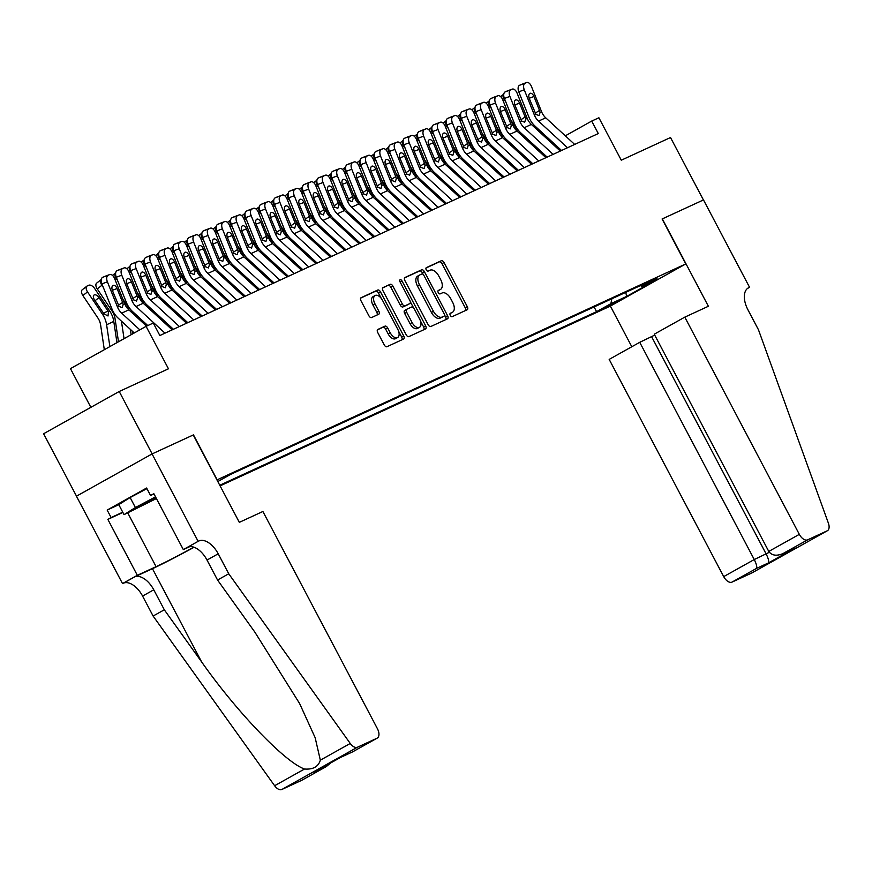 <?xml version="1.0" encoding="UTF-8"?>
<svg xmlns="http://www.w3.org/2000/svg" width="872" height="872" viewBox="0 0 872 872"><rect width="100%" height="100%" fill="white"/><g stroke="black" fill="none" stroke-linecap="round" stroke-linejoin="round"><path stroke-width="1.31" d="M450.29 315.402A1.94 1.09 60.8 0 0 452.187 316.667L467.174 309.756A2.769 1.548 60.8 0 0 467.228 309.724A2.769 1.548 60.8 0 0 467.294 306.65L444.033 262.537A2.769 1.548 60.8 0 0 441.33 260.739L426.343 267.65A1.94 1.09 60.8 0 0 426.299 267.671A1.94 1.09 60.8 0 0 426.255 269.819A1.94 1.09 60.8 0 0 428.152 271.083L430.092 270.189A8.873 4.96 60.8 0 1 438.736 275.944L440.676 279.618A8.873 4.96 60.8 0 1 440.491 289.45A8.873 4.96 60.8 0 1 440.295 289.548L438.354 290.441A1.94 1.09 60.8 0 0 438.311 290.463A1.94 1.09 60.8 0 0 438.267 292.611A1.94 1.09 60.8 0 0 440.164 293.875L442.104 292.981A8.873 4.96 60.8 0 1 450.759 298.736L452.688 302.41A8.873 4.96 60.8 0 1 452.503 312.241A8.873 4.96 60.8 0 1 452.317 312.34L450.377 313.233A1.94 1.09 60.8 0 0 450.334 313.255A1.94 1.09 60.8 0 0 450.29 315.402M377.849 329.431A2.769 1.548 60.8 0 0 377.783 329.463A2.769 1.548 60.8 0 0 377.729 332.526L384.258 344.909A2.769 1.548 60.8 0 0 386.961 346.707L403.605 339.034A2.769 1.548 60.8 0 0 403.671 339.012A2.769 1.548 60.8 0 0 403.725 335.938L380.465 291.826A2.769 1.548 60.8 0 0 377.761 290.027L361.117 297.69A2.769 1.548 60.8 0 0 361.052 297.723A2.769 1.548 60.8 0 0 360.997 300.796L368.878 315.74A2.769 1.548 60.8 0 0 371.581 317.55L378.71 314.258A2.769 1.548 60.8 0 0 378.764 314.236A2.769 1.548 60.8 0 0 378.83 311.162L374.916 303.75A7.412 4.142 60.8 0 1 375.069 295.532A7.412 4.142 60.8 0 1 382.47 300.273L397.774 329.311A7.412 4.142 60.8 0 1 397.621 337.529A7.412 4.142 60.8 0 1 390.231 332.788L387.68 327.948A2.769 1.548 60.8 0 0 384.977 326.15L377.729 329.496M122.887 512.453L107.845 519.374L111.115 517.554L107.169 510.066L146.616 488.015L150.562 495.503L153.832 493.672L183.327 549.6L198.14 541.327L152.066 453.93L193.464 434.866L217.161 479.807L685.784 263.922L662.088 218.981L703.421 199.95L670.514 137.525L621.278 160.208L598.89 117.764L591.707 121.066L598.29 133.558L159.849 335.535L153.276 323.043L146.082 326.357L70.458 368.627L90.862 407.333M193.464 434.866L152.142 453.898L119.224 391.484L168.46 368.802L146.082 326.357M428.141 324.689A2.769 1.548 60.8 0 0 430.844 326.499L447.489 318.825A2.769 1.548 60.8 0 0 447.554 318.792A2.769 1.548 60.8 0 0 447.608 315.719L424.348 271.606A2.769 1.548 60.8 0 0 421.645 269.808L405 277.481A2.769 1.548 60.8 0 0 404.935 277.514A2.769 1.548 60.8 0 0 404.881 280.577L428.141 324.689M425.547 328.929L408.903 336.603A2.769 1.548 60.8 0 1 406.199 334.804L382.939 290.681A2.769 1.548 60.8 0 1 382.993 287.618A2.769 1.548 60.8 0 1 383.059 287.586L390.176 284.305A2.769 1.548 60.8 0 1 392.88 286.103L402.319 303.99A2.769 1.548 60.8 0 0 405.022 305.8L409.742 303.62A2.769 1.548 60.8 0 0 409.807 303.587A2.769 1.548 60.8 0 0 409.862 300.513L400.041 281.896A1.94 1.09 60.8 0 1 400.085 279.738A1.94 1.09 60.8 0 1 402.025 280.98L425.667 325.834A2.769 1.548 60.8 0 1 425.612 328.897A2.769 1.548 60.8 0 1 425.547 328.929M76.507 496.157L43.6 433.744L119.224 391.484M618.226 300.709L600.982 309.789L618.226 300.709M220.093 485.878L610.16 306.192L685.784 263.922M219.766 485.246L596.568 311.664L610.88 303.674L611.861 298.769M217.815 481.562L230.753 474.324L656.256 278.31L641.945 286.31L657.761 279.029L626.685 296.393L610.88 303.674M552.488 142.147L551.246 142.725M538.111 148.774L536.869 149.341M523.734 155.39L522.492 155.968M509.357 162.018L508.125 162.584M494.98 168.645L493.748 169.212M480.614 175.261L479.371 175.828M466.237 181.888L464.994 182.455M451.86 188.505L450.617 189.071M437.482 195.132L436.251 195.699M423.105 201.748L421.874 202.326M408.739 208.375L407.497 208.942M394.362 214.992L393.119 215.569M379.985 221.619L378.742 222.186M365.608 228.235L364.376 228.813M351.231 234.862L349.999 235.429M336.865 241.479L335.622 242.056M322.487 248.106L321.245 248.673M308.11 254.722L306.868 255.3M293.733 261.349L292.502 261.916M279.356 267.966L278.124 268.543M264.99 274.593L263.747 275.16M250.613 281.22L249.37 281.787M236.236 287.836L234.993 288.403M221.859 294.464L220.627 295.03M207.482 301.08L206.25 301.647M193.115 307.707L191.873 308.274M178.738 314.323L177.496 314.901M164.361 320.951L163.119 321.517M591.707 121.066L565.318 135.825M594.083 306.955L596.568 311.664M640.321 285.656L641.945 286.31M625.725 292.371L626.685 296.393M450.039 313.582L450.268 313.484A8.873 4.96 60.8 0 0 450.464 313.386A8.873 4.96 60.8 0 0 450.65 313.266M438.627 290.474A8.873 4.96 60.8 0 1 438.442 290.594A8.873 4.96 60.8 0 1 438.256 290.692L438.017 290.79M465.55 310.508A2.769 1.548 60.8 0 0 465.245 307.794L441.984 263.682A2.769 1.548 60.8 0 0 439.281 261.883L426.005 267.998M423.16 274.364L422.31 272.751A2.769 1.548 60.8 0 0 419.606 270.952L404.575 277.874M445.865 319.577A2.769 1.548 60.8 0 0 445.559 316.863L444.546 314.923M444.131 316.111A1.94 1.09 60.8 0 0 444.175 316.089A1.94 1.09 60.8 0 0 444.208 313.942L423.792 275.214A1.94 1.09 60.8 0 0 421.906 273.95L419.857 274.898A8.873 4.96 60.8 0 0 419.661 274.996A8.873 4.96 60.8 0 0 419.476 284.817L433.428 311.282A8.873 4.96 60.8 0 0 442.082 317.048L444.131 316.111L442.082 317.245A1.94 1.09 60.8 0 0 442.126 317.223A1.94 1.09 60.8 0 0 442.169 317.201M419.476 275.105L417.819 276.043A8.873 4.96 60.8 0 0 417.623 276.141A8.873 4.96 60.8 0 0 417.437 285.962L419.476 284.817M444.175 316.089L440.033 318.193A8.873 4.96 60.8 0 1 431.389 312.427L417.437 285.962M382.634 287.978L390.176 284.305M407.824 304.699A2.769 1.548 60.8 0 1 407.758 304.731A2.769 1.548 60.8 0 1 407.704 304.764L402.973 306.933A2.769 1.548 60.8 0 1 400.27 305.135L390.841 287.248A2.769 1.548 60.8 0 0 388.138 285.449M410.298 301.701L413.524 307.805M420.478 321.005L423.629 326.967L425.667 325.834M412.107 322.564A7.412 4.142 60.8 0 0 419.497 327.294A7.412 4.142 60.8 0 0 419.65 319.087L414.255 308.852A2.769 1.548 60.8 0 0 411.551 307.053L406.832 309.222A2.769 1.548 60.8 0 0 406.766 309.255A2.769 1.548 60.8 0 0 406.712 312.329L412.107 322.564L410.058 323.697A7.412 4.142 60.8 0 0 417.448 328.439L419.497 327.294M406.712 309.288L404.782 310.367A2.769 1.548 60.8 0 0 404.728 310.399A2.769 1.548 60.8 0 0 404.663 313.473L406.712 312.329M410.058 323.697L404.663 313.473M423.923 329.681A2.769 1.548 60.8 0 0 423.629 326.967M397.621 337.529L395.572 338.663A7.412 4.142 60.8 0 1 388.182 333.932L385.631 329.093A2.769 1.548 60.8 0 0 382.928 327.294L377.434 329.823M375.069 295.532L373.031 296.676A7.412 4.142 60.8 0 0 372.878 304.895L374.916 303.75M377.086 315.01A2.769 1.548 60.8 0 0 376.78 312.307L372.878 304.895M381.337 298.486L378.426 292.97A2.769 1.548 60.8 0 0 375.723 291.161L360.692 298.082M401.981 339.786A2.769 1.548 60.8 0 0 401.687 337.083L398.602 331.229M533.13 145.907L532.836 143.924M524.225 137.721L523.93 135.738M505.836 102.024L504.398 99.877L503.155 100.836M517.14 131.203A14.126 11.696 -114.7 0 0 514.818 126.015L510.883 120.14M520.693 154.3L520.388 152.328M500.593 96.585L503.809 94.089A5.646 3.107 52.2 0 0 504.398 99.877M567.498 147.739L538.536 121.121A14.126 11.696 65.3 0 1 534.394 115.071L524.268 89.783L518.786 91.833A5.646 3.161 -110.5 0 1 519.559 85.271L525.042 83.222A5.646 3.161 69.5 0 0 524.268 89.783M561.546 150.485L535.125 126.189A21.179 17.549 65.3 0 1 528.912 117.121L518.786 91.833M574.681 144.436L545.719 117.807A14.126 11.696 65.3 0 1 541.588 111.769L531.451 86.47A5.646 3.161 69.5 0 0 526.601 82.502A5.646 3.161 69.5 0 0 526.481 82.557L525.042 83.222M526.481 82.557L519.559 85.271M535.201 113.164L539.506 110.417L540.041 112.477L539.07 115.627L535.942 114.363L529.337 98.623A4.524 2.529 -110.5 0 1 529.958 93.369A4.524 2.529 -110.5 0 1 530.056 93.326A4.524 2.529 -110.5 0 1 533.937 96.498L529.206 98.274M539.506 110.417L533.937 96.498M155.674 497.16A18.356 0.665 152.2 0 0 134.691 508.888A18.356 0.665 152.2 0 0 134.735 508.965A18.356 0.665 152.2 0 0 156.262 498.283M156.404 498.555L124.042 514.644L118.777 504.648L130.124 497.541L146.943 488.625M124.042 514.644L135.4 507.537L155.51 496.855M130.124 497.541L135.4 507.537M654.719 335.11L639.732 342.315L609.179 359.395L723.706 576.621L754.258 559.541L769.322 552.292M639.732 342.315L754.258 559.541C756.525 564.151 757.234 567.127 756.395 568.468L731.968 582.125L751.588 573.078L827.212 530.819A8.469 4.742 60.8 0 0 827.397 530.721A8.469 4.742 60.8 0 0 828.4 523.189L758.455 329.747L747.925 309.778A19.773 11.053 -119.2 0 1 748.34 287.88A19.773 11.053 -119.2 0 1 748.776 287.662L749.56 287.302L703.486 199.917L662.099 219.003M662.306 218.883L708.38 306.268L684.803 317.136L799.33 534.351A8.469 4.742 60.8 0 0 807.592 539.855L827.212 530.819M749.56 287.302L747.478 288.458M610.367 306.072L631.808 346.751M684.803 317.136L654.251 334.205L768.777 551.431L799.33 534.351M731.968 582.125A8.469 4.742 -119.2 0 1 723.706 576.621M651.667 336.821L766.194 554.047C768.461 558.658 769.169 561.633 768.319 562.974L756.395 568.468M807.592 539.855L782.489 553.84L793.716 548.641M794.414 548.346L783.165 553.502C776.614 556.292 771.818 555.606 768.777 551.431M193.246 434.965L239.32 522.35L262.897 511.493L377.423 728.709A8.469 4.742 60.8 0 1 377.249 738.094A8.469 4.742 60.8 0 1 377.064 738.192L357.444 747.228L281.82 789.498A8.469 4.742 -119.2 0 1 274.625 785.727L153.112 616.035L142.583 596.067A19.773 11.053 60.8 0 0 123.301 583.226L122.516 583.586L76.442 496.201L152.066 453.93M153.112 616.035L164.307 609.79L201.563 661.815C236.628 711.846 285.253 762.466 304.535 769.017C313.059 769.671 318.335 766.728 320.34 760.177L315.152 737.69L299.619 703.551L254.809 632.058L217.553 580.033L207.013 560.053A19.773 11.053 60.8 0 0 187.742 547.213L198.14 541.327M217.553 580.033L228.737 573.776L218.207 553.796A19.773 11.053 60.8 0 0 198.936 540.956M201.563 661.815L152.458 568.697L134.495 576.97A19.773 11.053 60.8 0 1 153.766 589.81L164.307 609.79M301.799 780.255A8.469 4.742 -119.2 0 1 301.625 780.364A8.469 4.742 -119.2 0 1 301.44 780.451L281.82 789.498M320.34 760.177L350.25 743.456L228.737 573.776M122.516 583.586L137.329 575.302L156.088 566.669A31.774 1.145 152.2 0 0 193.813 547.169M107.845 519.374L137.329 575.302M152.458 568.697A36.788 1.33 152.2 0 0 194.075 547.256M189.704 546.668L183.327 549.6M350.25 743.456A8.469 4.742 60.8 0 0 357.444 747.228M111.115 517.554L122.756 512.191M153.973 493.934L150.562 495.503M107.169 510.066L118.799 504.703M301.44 780.451L326.313 766.564L330.673 762.956M325.866 766.804L314.825 771.796M313.931 772.298L340.538 757.43M340.712 757.332L352.375 751.958M518.764 152.535L518.458 150.551M509.848 144.338L509.553 142.365M491.459 108.651L490.02 106.493L488.778 107.463M502.773 137.831A14.126 11.696 -114.7 0 0 500.441 132.642L496.506 126.767M506.316 160.928L506.022 158.944M486.216 103.201L489.432 100.716A5.646 3.107 52.2 0 0 490.02 106.493M504.387 159.151L504.092 157.167M495.481 150.965L495.176 148.981M477.093 115.268L475.643 113.12L474.401 114.09M488.396 144.447A14.126 11.696 -114.7 0 0 486.064 139.258L482.14 133.383M491.939 167.544L491.645 165.571M471.85 109.828L475.055 107.332A5.646 3.107 52.2 0 0 475.643 113.12M490.01 165.778L489.715 163.794M481.104 157.581L480.81 155.608M462.716 121.895L461.277 119.737L460.024 120.707M474.019 151.074A14.126 11.696 -114.7 0 0 471.698 145.886L467.763 140.011M477.562 174.171L477.267 172.187M457.473 116.445L460.678 113.96A5.646 3.107 52.2 0 0 461.277 119.737M475.632 172.394L475.338 170.411M466.727 164.209L466.433 162.225M448.339 128.522L446.9 126.364L445.657 127.334M459.642 157.701A14.126 11.696 -114.7 0 0 457.32 152.502L453.386 146.627M463.185 180.787L462.89 178.815M443.096 123.072L446.3 120.576A5.646 3.107 52.2 0 0 446.9 126.364M553.12 154.366L524.159 127.737A14.126 11.696 65.3 0 1 520.017 121.699L509.891 96.411L504.408 98.46A5.646 3.161 -110.5 0 1 505.182 91.887L510.665 89.838A5.646 3.161 69.5 0 0 509.891 96.411M547.169 157.102L520.748 132.816A21.179 17.549 65.3 0 1 514.545 123.748L504.408 98.46M560.304 151.052L531.353 124.434A14.126 11.696 65.3 0 1 527.211 118.385L517.074 93.097A5.646 3.161 69.5 0 0 512.224 89.129A5.646 3.161 69.5 0 0 512.104 89.184L510.665 89.838M512.104 89.184L505.182 91.887M520.824 119.791L525.14 117.033L525.663 119.104L524.693 122.254L521.576 120.979L514.96 105.24A4.524 2.529 -110.5 0 1 515.581 99.997A4.524 2.529 -110.5 0 1 515.679 99.953A4.524 2.529 -110.5 0 1 519.559 103.125L514.829 104.891M525.14 117.033L519.559 103.125M538.743 160.982L509.782 134.364A14.126 11.696 65.3 0 1 505.651 128.315L495.514 103.027L490.031 105.076A5.646 3.161 -110.5 0 1 490.805 98.514L496.288 96.465A5.646 3.161 69.5 0 0 495.514 103.027M532.792 163.729L506.37 139.433A21.179 17.549 65.3 0 1 500.168 130.375L490.031 105.076M545.937 157.679L516.976 131.051A14.126 11.696 65.3 0 1 512.834 125.012L502.697 99.713A5.646 3.161 69.5 0 0 497.847 95.757A5.646 3.161 69.5 0 0 497.727 95.8L496.288 96.465M497.727 95.8L490.805 98.514M506.447 126.407L510.763 123.661L511.286 125.721L510.316 128.882L507.199 127.606L500.583 111.867A4.524 2.529 -110.5 0 1 501.204 106.613A4.524 2.529 -110.5 0 1 501.302 106.569A4.524 2.529 -110.5 0 1 505.193 109.741L500.463 111.518M510.763 123.661L505.193 109.741M524.366 167.609L495.416 140.981A14.126 11.696 65.3 0 1 491.274 134.942L481.137 109.654L475.654 111.703A5.646 3.161 -110.5 0 1 476.428 105.141L481.911 103.081A5.646 3.161 69.5 0 0 481.137 109.654M518.426 170.345L492.004 146.06A21.179 17.549 65.3 0 1 485.791 136.991L475.654 111.703M531.56 164.296L502.599 137.678A14.126 11.696 65.3 0 1 498.457 131.628L488.331 106.34A5.646 3.161 69.5 0 0 483.47 102.373A5.646 3.161 69.5 0 0 483.35 102.427L481.911 103.081M483.35 102.427L476.428 105.141M492.07 133.035L496.386 130.277L496.909 132.348L495.939 135.498L492.822 134.223L486.216 118.483A4.524 2.529 -110.5 0 1 486.838 113.24A4.524 2.529 -110.5 0 1 486.925 113.197A4.524 2.529 -110.5 0 1 490.816 116.368L486.086 118.134M496.386 130.277L490.816 116.368M510 174.226L481.039 147.608A14.126 11.696 65.3 0 1 476.897 141.558L466.76 116.27L461.288 118.32A5.646 3.161 -110.5 0 1 462.062 111.758L467.545 109.709A5.646 3.161 69.5 0 0 466.76 116.27M504.049 176.972L477.627 152.676A21.179 17.549 65.3 0 1 471.414 143.618L461.288 118.32M517.183 170.923L488.222 144.294A14.126 11.696 65.3 0 1 484.08 138.256L473.954 112.957A5.646 3.161 69.5 0 0 469.103 109A5.646 3.161 69.5 0 0 468.973 109.044L467.545 109.709M468.973 109.044L462.062 111.758M477.693 139.651L482.009 136.904L482.532 138.964L481.573 142.125L478.445 140.85L471.839 125.11A4.524 2.529 -110.5 0 1 472.461 119.856A4.524 2.529 -110.5 0 1 472.559 119.813A4.524 2.529 -110.5 0 1 476.439 122.996L471.708 124.761M482.009 136.904L476.439 122.996M461.255 179.022L460.961 177.038M452.35 170.825L452.056 168.852M433.962 135.138L432.523 132.98L431.28 133.95M445.265 164.318A14.126 11.696 -114.7 0 0 442.943 159.129L439.008 153.254M448.818 187.415L448.513 185.431M428.719 129.688L431.934 127.203A5.646 3.107 52.2 0 0 432.523 132.98M495.623 180.853L466.662 154.224A14.126 11.696 65.3 0 1 462.52 148.185L452.394 122.898L446.911 124.947A5.646 3.161 -110.5 0 1 447.685 118.385L453.168 116.325A5.646 3.161 69.5 0 0 452.394 122.898M489.672 183.589L463.25 159.304A21.179 17.549 65.3 0 1 457.037 150.235L446.911 124.947M502.806 177.539L473.845 150.921A14.126 11.696 65.3 0 1 469.714 144.872L459.577 119.584A5.646 3.161 69.5 0 0 454.726 115.616A5.646 3.161 69.5 0 0 454.606 115.671L453.168 116.325M454.606 115.671L447.685 118.385M463.326 146.278L467.632 143.52L468.166 145.591L467.196 148.741L464.068 147.477L457.462 131.737A4.524 2.529 -110.5 0 1 458.083 126.484A4.524 2.529 -110.5 0 1 458.182 126.44A4.524 2.529 -110.5 0 1 462.062 129.612L457.331 131.378M467.632 143.52L462.062 129.612M446.889 185.638L446.584 183.654M437.973 177.452L437.679 175.468M419.585 141.765L418.146 139.607L416.903 140.577M430.899 170.945A14.126 11.696 -114.7 0 0 428.566 165.745L424.631 159.87M434.441 194.042L434.147 192.058M414.342 136.315L417.557 133.819A5.646 3.107 52.2 0 0 418.146 139.607M481.246 187.469L452.285 160.851A14.126 11.696 65.3 0 1 448.143 154.813L438.017 129.514L432.534 131.563A5.646 3.161 -110.5 0 1 433.308 125.001L438.79 122.952A5.646 3.161 69.5 0 0 438.017 129.514M475.295 190.216L448.873 165.92A21.179 17.549 65.3 0 1 442.66 156.862L432.534 131.563M488.429 184.166L459.479 157.538A14.126 11.696 65.3 0 1 455.337 151.499L445.2 126.211A5.646 3.161 69.5 0 0 440.349 122.244A5.646 3.161 69.5 0 0 440.229 122.287L438.79 122.952M440.229 122.287L433.308 125.001M448.949 152.905L453.266 150.148L453.789 152.208L452.819 155.369L449.701 154.093L443.085 138.354A4.524 2.529 -110.5 0 1 443.706 133.1A4.524 2.529 -110.5 0 1 443.804 133.067A4.524 2.529 -110.5 0 1 447.685 136.239L442.954 138.005M453.266 150.148L447.685 136.239M432.512 192.265L432.218 190.281M423.607 184.068L423.302 182.095M405.218 148.382L403.769 146.234L402.526 147.194M416.522 177.561A14.126 11.696 -114.7 0 0 414.189 172.373L410.265 166.498M420.064 200.658L419.77 198.674M399.976 142.943L403.18 140.447A5.646 3.107 52.2 0 0 403.769 146.234M466.869 194.096L437.908 167.479A14.126 11.696 65.3 0 1 433.776 161.429L423.639 136.141L418.157 138.19A5.646 3.161 -110.5 0 1 418.931 131.628L424.413 129.579A5.646 3.161 69.5 0 0 423.639 136.141M460.917 196.832L434.496 172.547A21.179 17.549 65.3 0 1 428.294 163.478L418.157 138.19M474.063 190.783L445.102 164.165A14.126 11.696 65.3 0 1 440.96 158.115L430.823 132.827A5.646 3.161 69.5 0 0 425.972 128.86A5.646 3.161 69.5 0 0 425.852 128.914L424.413 129.579M425.852 128.914L418.931 131.628M434.572 159.522L438.889 156.764L439.412 158.835L438.442 161.985L435.324 160.72L428.708 144.981A4.524 2.529 -110.5 0 1 429.329 139.727A4.524 2.529 -110.5 0 1 429.427 139.684A4.524 2.529 -110.5 0 1 433.308 142.855L428.577 144.632M438.889 156.764L433.308 142.855M418.135 198.881L417.841 196.909M409.23 190.696L408.935 188.712M390.841 155.009L389.392 152.851L388.149 153.821M402.145 184.188A14.126 11.696 -114.7 0 0 399.823 178.989L395.888 173.114M405.687 207.285L405.393 205.302M385.598 149.559L388.803 147.063A5.646 3.107 52.2 0 0 389.392 152.851M452.492 200.724L423.541 174.095A14.126 11.696 65.3 0 1 419.399 168.056L409.262 142.757L403.78 144.817A5.646 3.161 -110.5 0 1 404.553 138.245L410.036 136.196A5.646 3.161 69.5 0 0 409.262 142.757M446.551 203.459L420.13 179.163A21.179 17.549 65.3 0 1 413.917 170.105L403.78 144.817M459.686 197.41L430.724 170.781A14.126 11.696 65.3 0 1 426.582 164.743L416.456 139.455A5.646 3.161 69.5 0 0 411.595 135.487A5.646 3.161 69.5 0 0 411.475 135.531L410.036 136.196M411.475 135.531L404.553 138.245M420.195 166.149L424.511 163.391L425.035 165.451L424.065 168.612L420.947 167.337L414.342 151.597A4.524 2.529 -110.5 0 1 414.963 146.343A4.524 2.529 -110.5 0 1 415.05 146.311A4.524 2.529 -110.5 0 1 418.942 149.483L414.211 151.248M424.511 163.391L418.942 149.483M403.758 205.509L403.464 203.525M394.853 197.323L394.558 195.339M376.464 161.625L375.025 159.478L373.783 160.437M387.768 190.805A14.126 11.696 -114.7 0 0 385.446 185.616L381.511 179.741M391.31 213.902L391.016 211.918M371.221 156.186L374.426 153.69A5.646 3.107 52.2 0 0 375.025 159.478M438.126 207.34L409.164 180.722A14.126 11.696 65.3 0 1 405.022 174.673L394.885 149.385L389.403 151.434A5.646 3.161 -110.5 0 1 390.187 144.872L395.67 142.823A5.646 3.161 69.5 0 0 394.885 149.385M432.174 210.087L405.753 185.791A21.179 17.549 65.3 0 1 399.54 176.722L389.403 151.434M445.309 204.026L416.347 177.408A14.126 11.696 65.3 0 1 412.205 171.359L402.079 146.071A5.646 3.161 69.5 0 0 397.229 142.103A5.646 3.161 69.5 0 0 397.098 142.158L395.67 142.823M397.098 142.158L390.187 144.872M405.818 172.765L410.134 170.007L410.658 172.078L409.698 175.228L406.57 173.964L399.965 158.224A4.524 2.529 -110.5 0 1 400.586 152.971A4.524 2.529 -110.5 0 1 400.684 152.927A4.524 2.529 -110.5 0 1 404.564 156.099L399.834 157.876M410.134 170.007L404.564 156.099M389.381 212.125L389.086 210.152M380.475 203.939L380.181 201.955M362.087 168.252L360.648 166.094L359.406 167.064M373.39 197.432A14.126 11.696 -114.7 0 0 371.069 192.232L367.134 186.357M376.944 220.529L376.639 218.545M356.844 162.802L360.06 160.317A5.646 3.107 52.2 0 0 360.648 166.094M423.748 213.967L394.787 187.338A14.126 11.696 65.3 0 1 390.645 181.3L380.519 156.001L375.036 158.061A5.646 3.161 -110.5 0 1 375.81 151.488L381.293 149.439A5.646 3.161 69.5 0 0 380.519 156.001M417.797 216.703L391.375 192.418A21.179 17.549 65.3 0 1 385.162 183.349L375.036 158.061M430.932 210.653L401.97 184.025A14.126 11.696 65.3 0 1 397.839 177.986L387.702 152.698A5.646 3.161 69.5 0 0 382.852 148.731A5.646 3.161 69.5 0 0 382.732 148.774L381.293 149.439M382.732 148.774L375.81 151.488M391.452 179.392L395.757 176.635L396.291 178.695L395.321 181.856L392.193 180.58L385.588 164.841A4.524 2.529 -110.5 0 1 386.209 159.587A4.524 2.529 -110.5 0 1 386.307 159.554A4.524 2.529 -110.5 0 1 390.187 162.726L385.457 164.492M395.757 176.635L390.187 162.726M375.004 218.752L374.709 216.768M366.098 210.566L365.804 208.582M347.71 174.869L346.271 172.721L345.029 173.681M359.024 204.048A14.126 11.696 -114.7 0 0 356.692 198.86L352.757 192.985M362.567 227.145L362.272 225.161M342.467 169.43L345.683 166.934A5.646 3.107 52.2 0 0 346.271 172.721M409.371 220.583L380.41 193.965A14.126 11.696 65.3 0 1 376.268 187.916L366.142 162.628L360.659 164.677A5.646 3.161 -110.5 0 1 361.433 158.115L366.916 156.066A5.646 3.161 69.5 0 0 366.142 162.628M403.42 223.33L376.998 199.034A21.179 17.549 65.3 0 1 370.785 189.965L360.659 164.677M416.554 217.27L387.604 190.652A14.126 11.696 65.3 0 1 383.462 184.602L373.325 159.314A5.646 3.161 69.5 0 0 368.475 155.347A5.646 3.161 69.5 0 0 368.355 155.401L366.916 156.066M368.355 155.401L361.433 158.115M377.075 186.009L381.391 183.251L381.914 185.322L380.944 188.472L377.816 187.208L371.21 171.468A4.524 2.529 -110.5 0 1 371.832 166.214A4.524 2.529 -110.5 0 1 371.93 166.171A4.524 2.529 -110.5 0 1 375.81 169.342L371.08 171.119M381.391 183.251L375.81 169.342M360.637 225.368L360.343 223.395M351.732 217.183L351.427 215.199M333.344 181.496L331.894 179.338L330.652 180.308M344.647 210.675A14.126 11.696 -114.7 0 0 342.315 205.487L338.391 199.612M348.19 233.772L347.895 231.789M328.101 176.046L331.305 173.561A5.646 3.107 52.2 0 0 331.894 179.338M394.994 227.21L366.033 200.582A14.126 11.696 65.3 0 1 361.902 194.543L351.765 169.244L346.282 171.304A5.646 3.161 -110.5 0 1 347.056 164.732L352.539 162.683A5.646 3.161 69.5 0 0 351.765 169.244M389.043 229.946L362.621 205.661A21.179 17.549 65.3 0 1 356.419 196.592L346.282 171.304M402.188 223.897L373.227 197.268A14.126 11.696 65.3 0 1 369.085 191.23L358.948 165.942A5.646 3.161 69.5 0 0 354.097 161.974A5.646 3.161 69.5 0 0 353.978 162.018L352.539 162.683M353.978 162.018L347.056 164.732M362.698 192.636L367.014 189.878L367.537 191.938L366.567 195.099L363.45 193.824L356.833 178.084A4.524 2.529 -110.5 0 1 357.455 172.83A4.524 2.529 -110.5 0 1 357.553 172.798A4.524 2.529 -110.5 0 1 361.433 175.97L356.703 177.735M367.014 189.878L361.433 175.97M346.26 231.996L345.966 230.012M337.355 223.81L337.061 221.826M318.967 188.112L317.517 185.965L316.274 186.924M330.27 217.292A14.126 11.696 -114.7 0 0 327.948 212.103L324.013 206.228M333.812 240.389L333.518 238.405M313.724 182.673L316.928 180.177A5.646 3.107 52.2 0 0 317.517 185.965M380.617 233.827L351.667 207.209A14.126 11.696 65.3 0 1 347.525 201.16L337.388 175.871L331.905 177.921A5.646 3.161 -110.5 0 1 332.679 171.359L338.162 169.31A5.646 3.161 69.5 0 0 337.388 175.871M374.677 236.574L348.255 212.278A21.179 17.549 65.3 0 1 342.042 203.209L331.905 177.921M387.811 230.513L358.85 203.895A14.126 11.696 65.3 0 1 354.708 197.846L344.582 172.558A5.646 3.161 69.5 0 0 339.72 168.59A5.646 3.161 69.5 0 0 339.6 168.645L338.162 169.31M339.6 168.645L332.679 171.359M348.32 199.252L352.637 196.505L353.16 198.565L352.19 201.715L349.073 200.451L342.467 184.711A4.524 2.529 -110.5 0 1 343.088 179.458A4.524 2.529 -110.5 0 1 343.176 179.414A4.524 2.529 -110.5 0 1 347.067 182.586L342.336 184.363M352.637 196.505L347.067 182.586M331.883 238.612L331.589 236.639M322.978 230.426L322.684 228.442M304.59 194.739L303.151 192.581L301.908 193.551M315.893 223.919A14.126 11.696 -114.7 0 0 313.571 218.73L309.636 212.855M319.435 247.016L319.141 245.032M299.347 189.289L302.551 186.804A5.646 3.107 52.2 0 0 303.151 192.581M366.251 240.454L337.29 213.825A14.126 11.696 65.3 0 1 333.148 207.787L323.011 182.499L317.528 184.548A5.646 3.161 -110.5 0 1 318.313 177.975L323.795 175.926A5.646 3.161 69.5 0 0 323.011 182.499M360.3 243.19L333.878 218.905A21.179 17.549 65.3 0 1 327.665 209.836L317.528 184.548M373.434 237.14L344.473 210.523A14.126 11.696 65.3 0 1 340.331 204.473L330.205 179.185A5.646 3.161 69.5 0 0 325.354 175.218A5.646 3.161 69.5 0 0 325.223 175.272L323.795 175.926M325.223 175.272L318.313 177.975M333.943 205.879L338.26 203.121L338.783 205.182L337.824 208.343L334.695 207.067L328.09 191.328A4.524 2.529 -110.5 0 1 328.711 186.074A4.524 2.529 -110.5 0 1 328.809 186.041A4.524 2.529 -110.5 0 1 332.69 189.213L327.959 190.979M338.26 203.121L332.69 189.213M317.506 245.239L317.212 243.255M308.601 237.053L308.307 235.069M290.213 201.356L288.774 199.208L287.531 200.168M301.516 230.535A14.126 11.696 -114.7 0 0 299.194 225.347L295.259 219.472M305.069 253.632L304.764 251.659M284.97 195.917L288.185 193.421A5.646 3.107 52.2 0 0 288.774 199.208M351.874 247.07L322.913 220.453A14.126 11.696 65.3 0 1 318.771 214.403L308.644 189.115L303.162 191.164A5.646 3.161 -110.5 0 1 303.936 184.602L309.418 182.553A5.646 3.161 69.5 0 0 308.644 189.115M345.922 249.817L319.501 225.521A21.179 17.549 65.3 0 1 313.288 216.452L303.162 191.164M359.057 243.768L330.096 217.139A14.126 11.696 65.3 0 1 325.965 211.1L315.828 185.801A5.646 3.161 69.5 0 0 310.977 181.834A5.646 3.161 69.5 0 0 310.857 181.888L309.418 182.553M310.857 181.888L303.936 184.602M319.577 212.495L323.883 209.749L324.417 211.809L323.447 214.959L320.318 213.695L313.713 197.955A4.524 2.529 -110.5 0 1 314.334 192.701A4.524 2.529 -110.5 0 1 314.432 192.658A4.524 2.529 -110.5 0 1 318.313 195.829L313.582 197.606M323.883 209.749L318.313 195.829M303.129 251.866L302.835 249.883M294.224 243.67L293.929 241.697M275.835 207.983L274.397 205.825L273.154 206.795M287.15 237.162A14.126 11.696 -114.7 0 0 284.817 231.974L280.882 226.099M290.692 260.259L290.398 258.276M270.593 202.533L273.808 200.048A5.646 3.107 52.2 0 0 274.397 205.825M337.497 253.698L308.535 227.069A14.126 11.696 65.3 0 1 304.393 221.03L294.267 195.742L288.785 197.791A5.646 3.161 -110.5 0 1 289.558 191.219L295.041 189.17A5.646 3.161 69.5 0 0 294.267 195.742M331.545 256.433L305.124 232.148A21.179 17.549 65.3 0 1 298.911 223.079L288.785 197.791M344.68 250.384L315.729 223.766A14.126 11.696 65.3 0 1 311.587 217.717L301.45 192.429A5.646 3.161 69.5 0 0 296.6 188.461A5.646 3.161 69.5 0 0 296.48 188.516L295.041 189.17M296.48 188.516L289.558 191.219M305.2 219.123L309.516 216.365L310.04 218.436L309.07 221.586L305.941 220.311L299.336 204.571A4.524 2.529 -110.5 0 1 299.957 199.328A4.524 2.529 -110.5 0 1 300.055 199.285A4.524 2.529 -110.5 0 1 303.936 202.457L299.205 204.222M309.516 216.365L303.936 202.457M288.763 258.483L288.458 256.499M279.858 250.297L279.552 248.313M261.469 214.599L260.02 212.452L258.777 213.411M272.773 243.779A14.126 11.696 -114.7 0 0 270.44 238.59L266.516 232.715M276.315 266.876L276.021 264.903M256.215 209.16L259.431 206.664A5.646 3.107 52.2 0 0 260.02 212.452M323.12 260.314L294.158 233.696A14.126 11.696 65.3 0 1 290.027 227.647L279.89 202.359L274.408 204.408A5.646 3.161 -110.5 0 1 275.181 197.846L280.664 195.797A5.646 3.161 69.5 0 0 279.89 202.359M317.168 263.061L290.747 238.765A21.179 17.549 65.3 0 1 284.545 229.707L274.408 204.408M330.314 257.011L301.352 230.382A14.126 11.696 65.3 0 1 297.21 224.344L287.073 199.045A5.646 3.161 69.5 0 0 282.223 195.088A5.646 3.161 69.5 0 0 282.103 195.132L280.664 195.797M282.103 195.132L275.181 197.846M290.823 225.739L295.139 222.992L295.663 225.052L294.692 228.202L291.575 226.938L284.959 211.198A4.524 2.529 -110.5 0 1 285.58 205.945A4.524 2.529 -110.5 0 1 285.678 205.901A4.524 2.529 -110.5 0 1 289.558 209.073L284.828 210.85M295.139 222.992L289.558 209.073M274.386 265.11L274.091 263.126M265.48 256.913L265.186 254.94M247.092 221.226L245.642 219.068L244.4 220.038M258.395 250.406A14.126 11.696 -114.7 0 0 256.074 245.217L252.139 239.342M261.938 273.503L261.644 271.519M241.849 215.776L245.054 213.291A5.646 3.107 52.2 0 0 245.642 219.068M308.743 266.941L279.792 240.312A14.126 11.696 65.3 0 1 275.65 234.274L265.513 208.986L260.03 211.035A5.646 3.161 -110.5 0 1 260.804 204.473L266.287 202.413A5.646 3.161 69.5 0 0 265.513 208.986M302.802 269.677L276.38 245.392A21.179 17.549 65.3 0 1 270.167 236.323L260.03 211.035M315.937 263.627L286.975 237.01A14.126 11.696 65.3 0 1 282.833 230.96L272.707 205.672A5.646 3.161 69.5 0 0 267.846 201.705A5.646 3.161 69.5 0 0 267.726 201.759L266.287 202.413M267.726 201.759L260.804 204.473M276.446 232.366L280.762 229.609L281.285 231.68L280.315 234.83L277.198 233.554L270.593 217.815A4.524 2.529 -110.5 0 1 271.214 212.572A4.524 2.529 -110.5 0 1 271.301 212.528A4.524 2.529 -110.5 0 1 275.192 215.7L270.462 217.466M280.762 229.609L275.192 215.7M260.009 271.726L259.714 269.742M251.103 263.54L250.809 261.556M232.715 227.854L231.276 225.695L230.034 226.666M244.018 257.033A14.126 11.696 -114.7 0 0 241.697 251.834L237.762 245.959M247.561 280.119L247.267 278.146M227.472 222.404L230.677 219.908A5.646 3.107 52.2 0 0 231.276 225.695M294.365 273.557L265.415 246.94A14.126 11.696 65.3 0 1 261.273 240.89L251.136 215.602L245.653 217.651A5.646 3.161 -110.5 0 1 246.438 211.089L251.921 209.04A5.646 3.161 69.5 0 0 251.136 215.602M288.425 276.304L262.003 252.008A21.179 17.549 65.3 0 1 255.79 242.95L245.653 217.651M301.559 270.255L272.598 243.626A14.126 11.696 65.3 0 1 268.456 237.587L258.33 212.288A5.646 3.161 69.5 0 0 253.469 208.332A5.646 3.161 69.5 0 0 253.349 208.375L251.921 209.04M253.349 208.375L246.438 211.089M262.069 238.983L266.385 236.236L266.908 238.296L265.949 241.457L262.821 240.181L256.215 224.442A4.524 2.529 -110.5 0 1 256.837 219.188A4.524 2.529 -110.5 0 1 256.935 219.145A4.524 2.529 -110.5 0 1 260.815 222.327L256.085 224.093M266.385 236.236L260.815 222.327M245.632 278.353L245.337 276.37M236.726 270.156L236.432 268.184M218.338 234.47L216.899 232.312L215.657 233.282M229.641 263.649A14.126 11.696 -114.7 0 0 227.32 258.461L223.385 252.586M233.195 286.746L232.889 284.763M213.095 229.02L216.3 226.535A5.646 3.107 52.2 0 0 216.899 232.312M279.999 280.185L251.038 253.556A14.126 11.696 65.3 0 1 246.896 247.517L236.77 222.229L231.287 224.278A5.646 3.161 -110.5 0 1 232.061 217.717L237.544 215.657A5.646 3.161 69.5 0 0 236.77 222.229M274.048 282.92L247.626 258.635A21.179 17.549 65.3 0 1 241.413 249.566L231.287 224.278M287.182 276.871L258.221 250.253A14.126 11.696 65.3 0 1 254.09 244.204L243.953 218.916A5.646 3.161 69.5 0 0 239.102 214.948A5.646 3.161 69.5 0 0 238.983 215.003L237.544 215.657M238.983 215.003L232.061 217.717M247.703 245.61L252.008 242.852L252.542 244.923L251.572 248.073L248.444 246.809L241.838 231.058A4.524 2.529 -110.5 0 1 242.46 225.815A4.524 2.529 -110.5 0 1 242.558 225.772A4.524 2.529 -110.5 0 1 246.438 228.944L241.708 230.709M252.008 242.852L246.438 228.944M231.254 284.97L230.96 282.986M222.349 276.784L222.055 274.8M203.961 241.097L202.522 238.939L201.279 239.909M215.275 270.276A14.126 11.696 -114.7 0 0 212.942 265.077L209.008 259.202M218.818 293.373L218.523 291.39M198.718 235.647L201.933 233.151A5.646 3.107 52.2 0 0 202.522 238.939M265.622 286.801L236.661 260.183A14.126 11.696 65.3 0 1 232.519 254.144L222.393 228.846L216.91 230.895A5.646 3.161 -110.5 0 1 217.684 224.333L223.167 222.284A5.646 3.161 69.5 0 0 222.393 228.846M259.671 289.548L233.249 265.252A21.179 17.549 65.3 0 1 227.036 256.194L216.91 230.895M272.805 283.498L243.855 256.869A14.126 11.696 65.3 0 1 239.713 250.831L229.576 225.543A5.646 3.161 69.5 0 0 224.725 221.575A5.646 3.161 69.5 0 0 224.605 221.619L223.167 222.284M224.605 221.619L217.684 224.333M233.325 252.237L237.642 249.479L238.165 251.539L237.195 254.7L234.067 253.425L227.461 237.685A4.524 2.529 -110.5 0 1 228.083 232.432A4.524 2.529 -110.5 0 1 228.181 232.399A4.524 2.529 -110.5 0 1 232.061 235.571L227.33 237.337M237.642 249.479L232.061 235.571M216.888 291.597L216.583 289.613M207.972 283.4L207.678 281.427M189.595 247.713L188.145 245.566L186.902 246.525M200.898 276.893A14.126 11.696 -114.7 0 0 198.565 271.704L194.641 265.829M204.44 299.99L204.146 298.006M184.341 242.263L187.556 239.778A5.646 3.107 52.2 0 0 188.145 245.566M251.245 293.428L222.284 266.81A14.126 11.696 65.3 0 1 218.153 260.761L208.016 235.473L202.533 237.522A5.646 3.161 -110.5 0 1 203.307 230.96L208.79 228.911A5.646 3.161 69.5 0 0 208.016 235.473M245.294 296.164L218.872 271.879A21.179 17.549 65.3 0 1 212.67 262.81L202.533 237.522M258.428 290.114L229.478 263.497A14.126 11.696 65.3 0 1 225.336 257.447L215.199 232.159A5.646 3.161 69.5 0 0 210.348 228.192A5.646 3.161 69.5 0 0 210.228 228.246L208.79 228.911M210.228 228.246L203.307 230.96M218.948 258.853L223.265 256.096L223.788 258.166L222.818 261.317L219.7 260.052L213.084 244.313A4.524 2.529 -110.5 0 1 213.705 239.059A4.524 2.529 -110.5 0 1 213.804 239.015A4.524 2.529 -110.5 0 1 217.684 242.187L212.953 243.953M223.265 256.096L217.684 242.187M202.511 298.213L202.217 296.24M193.606 290.027L193.311 288.043M175.218 254.341L173.768 252.182L172.525 253.153M186.521 283.52A14.126 11.696 -114.7 0 0 184.199 278.321L180.264 272.445M190.063 306.617L189.769 304.633M169.975 248.891L173.179 246.395A5.646 3.107 52.2 0 0 173.768 252.182M236.868 300.055L207.918 273.427A14.126 11.696 65.3 0 1 203.775 267.388L193.639 242.089L188.156 244.138A5.646 3.161 -110.5 0 1 188.93 237.576L194.412 235.527A5.646 3.161 69.5 0 0 193.639 242.089M230.917 302.791L204.506 278.495A21.179 17.549 65.3 0 1 198.293 269.437L188.156 244.138M244.062 296.742L215.101 270.113A14.126 11.696 65.3 0 1 210.959 264.074L200.833 238.786A5.646 3.161 69.5 0 0 195.971 234.819A5.646 3.161 69.5 0 0 195.851 234.862L194.412 235.527M195.851 234.862L188.93 237.576M204.571 265.48L208.888 262.723L209.411 264.783L208.441 267.944L205.323 266.669L198.718 250.929A4.524 2.529 -110.5 0 1 199.339 245.675A4.524 2.529 -110.5 0 1 199.426 245.642A4.524 2.529 -110.5 0 1 203.318 248.814L198.587 250.58M208.888 262.723L203.318 248.814M188.134 304.84L187.84 302.857M179.229 296.654L178.934 294.671M160.84 260.957L159.402 258.81L158.148 259.769M172.144 290.136A14.126 11.696 -114.7 0 0 169.822 284.948L165.887 279.073M175.686 313.233L175.392 311.25M155.598 255.518L158.802 253.022A5.646 3.107 52.2 0 0 159.402 258.81M222.491 306.672L193.54 280.054A14.126 11.696 65.3 0 1 189.398 274.004L179.261 248.716L173.779 250.765A5.646 3.161 -110.5 0 1 174.564 244.204L180.046 242.154A5.646 3.161 69.5 0 0 179.261 248.716M216.55 309.407L190.129 285.122A21.179 17.549 65.3 0 1 183.916 276.053L173.779 250.765M229.685 303.358L200.724 276.74A14.126 11.696 65.3 0 1 196.582 270.691L186.455 245.403A5.646 3.161 69.5 0 0 181.594 241.435A5.646 3.161 69.5 0 0 181.474 241.49L180.046 242.154M181.474 241.49L174.564 244.204M190.194 272.097L194.511 269.339L195.034 271.41L194.075 274.56L190.946 273.296L184.341 257.556A4.524 2.529 -110.5 0 1 184.962 252.302A4.524 2.529 -110.5 0 1 185.06 252.259A4.524 2.529 -110.5 0 1 188.941 255.431L184.21 257.207M194.511 269.339L188.941 255.431M173.757 311.457L173.463 309.484M164.852 303.271L164.557 301.287M146.463 267.584L145.025 265.426L143.782 266.396M157.767 296.763A14.126 11.696 -114.7 0 0 155.445 291.564L151.51 285.689M161.309 319.861L161.015 317.877M141.22 262.134L144.425 259.649A5.646 3.107 52.2 0 0 145.025 265.426M208.125 313.299L179.163 286.67A14.126 11.696 65.3 0 1 175.021 280.631L164.895 255.333L159.413 257.393A5.646 3.161 -110.5 0 1 160.186 250.82L165.669 248.771A5.646 3.161 69.5 0 0 164.895 255.333M202.173 316.035L175.752 291.749A21.179 17.549 65.3 0 1 169.539 282.681L159.413 257.393M215.308 309.985L186.346 283.356A14.126 11.696 65.3 0 1 182.215 277.318L172.078 252.03A5.646 3.161 69.5 0 0 167.228 248.062A5.646 3.161 69.5 0 0 167.108 248.106L165.669 248.771M167.108 248.106L160.186 250.82M175.828 278.724L180.133 275.966L180.668 278.026L179.697 281.187L176.569 279.912L169.964 264.172A4.524 2.529 -110.5 0 1 170.585 258.919A4.524 2.529 -110.5 0 1 170.683 258.886A4.524 2.529 -110.5 0 1 174.564 262.058L169.833 263.824M180.133 275.966L174.564 262.058M159.38 318.084L159.085 316.1M150.475 309.898L150.18 307.914M132.086 274.2L130.647 272.053L129.405 273.012M143.4 303.38A14.126 11.696 -114.7 0 0 141.068 298.191L137.133 292.316M146.867 325.997L146.649 324.493M126.843 268.761L130.059 266.265A5.646 3.107 52.2 0 0 130.647 272.053M193.748 319.915L164.786 293.297A14.126 11.696 65.3 0 1 160.644 287.248L150.518 261.96L145.035 264.009A5.646 3.161 -110.5 0 1 145.809 257.447L151.292 255.398A5.646 3.161 69.5 0 0 150.518 261.96M187.796 322.662L161.375 298.366A21.179 17.549 65.3 0 1 155.162 289.297L145.035 264.009M200.931 316.601L171.98 289.984A14.126 11.696 65.3 0 1 167.838 283.934L157.701 258.646A5.646 3.161 69.5 0 0 152.851 254.679A5.646 3.161 69.5 0 0 152.731 254.733L151.292 255.398M152.731 254.733L145.809 257.447M161.451 285.34L165.767 282.583L166.29 284.654L165.32 287.804L162.192 286.539L155.587 270.8A4.524 2.529 -110.5 0 1 156.208 265.546A4.524 2.529 -110.5 0 1 156.306 265.502A4.524 2.529 -110.5 0 1 160.186 268.674L155.456 270.451M165.767 282.583L160.186 268.674M145.014 324.7L144.708 322.727M136.097 316.514L135.803 314.53M117.72 280.828L116.27 278.669L115.028 279.64M129.023 310.007A14.126 11.696 -114.7 0 0 126.691 304.818L122.756 298.933M132.675 333.845L132.272 331.12M112.466 275.378L115.682 272.892A5.646 3.107 52.2 0 0 116.27 278.669M179.37 326.542L150.409 299.913A14.126 11.696 65.3 0 1 146.278 293.875L136.141 268.576L130.658 270.636A5.646 3.161 -110.5 0 1 131.432 264.063L136.915 262.014A5.646 3.161 69.5 0 0 136.141 268.576M173.419 329.278L146.997 304.993A21.179 17.549 65.3 0 1 140.795 295.924L130.658 270.636M186.554 323.229L157.603 296.6A14.126 11.696 65.3 0 1 153.461 290.561L143.324 265.273A5.646 3.161 69.5 0 0 138.474 261.306A5.646 3.161 69.5 0 0 138.354 261.349L136.915 262.014M138.354 261.349L131.432 264.063M147.074 291.967L151.39 289.21L151.913 291.27L150.943 294.431L147.826 293.156L141.21 277.416A4.524 2.529 -110.5 0 1 141.831 272.162A4.524 2.529 -110.5 0 1 141.929 272.129A4.524 2.529 -110.5 0 1 145.809 275.301L141.079 277.067M151.39 289.21L145.809 275.301M131.138 334.706L130.342 329.344M124.053 338.674L121.426 321.158M103.343 287.444L101.893 285.297L97.239 288.905A5.646 3.107 -127.8 0 1 96.65 283.127L101.305 279.509A5.646 3.107 52.2 0 0 101.893 285.297M118.494 341.77L114.984 318.302A14.126 11.696 -114.7 0 0 112.325 311.435L97.239 288.905M164.993 333.159L136.043 306.541A14.126 11.696 65.3 0 1 131.901 300.491L121.764 275.203L116.281 277.252A5.646 3.161 -110.5 0 1 117.055 270.691L122.538 268.641A5.646 3.161 69.5 0 0 121.764 275.203M147.804 325.561L132.631 311.609A21.179 17.549 65.3 0 1 126.418 302.54L116.281 277.252M172.187 329.845L143.226 303.227A14.126 11.696 65.3 0 1 139.084 297.178L128.958 271.89A5.646 3.161 69.5 0 0 124.097 267.922A5.646 3.161 69.5 0 0 123.977 267.976L122.538 268.641M123.977 267.976L117.055 270.691M132.697 298.584L137.013 295.837L137.536 297.897L136.566 301.047L133.449 299.783L126.843 284.043A4.524 2.529 -110.5 0 1 127.465 278.789A4.524 2.529 -110.5 0 1 127.552 278.746A4.524 2.529 -110.5 0 1 131.443 281.918L126.713 283.694M137.013 295.837L131.443 281.918M116.957 342.631L113.785 321.43A21.179 17.549 -114.7 0 0 109.785 311.13L94.71 288.599A5.646 3.107 52.2 0 0 88.715 285.264L87.276 285.929A5.646 3.107 52.2 0 0 86.938 286.125A5.646 3.107 52.2 0 0 87.527 291.913L82.862 295.532A5.646 3.107 -127.8 0 1 82.273 289.744L86.938 286.125M109.872 346.598L106.602 324.744A21.179 17.549 -114.7 0 0 102.602 314.443L87.527 291.913M104.313 349.694L100.607 324.929A14.126 11.696 -114.7 0 0 97.947 318.062L82.862 295.532M108.455 311.751L108.019 315.991L103.931 313.833L94.438 299.717A4.524 2.485 -127.8 0 1 93.969 295.096A4.524 2.485 -127.8 0 1 94.241 294.932A4.524 2.485 -127.8 0 1 99.037 297.603L108.455 311.751L109.785 311.13M139.825 329.856L121.666 313.157A14.126 11.696 65.3 0 1 117.524 307.118L107.387 281.83L101.904 283.88A5.646 3.161 -110.5 0 1 102.689 277.307L108.172 275.258A5.646 3.161 69.5 0 0 107.387 281.83M134.266 332.962L118.254 318.236A21.179 17.549 65.3 0 1 112.041 309.168L101.904 283.88M146.561 326.139L128.849 309.843A14.126 11.696 65.3 0 1 124.707 303.805L114.581 278.517A5.646 3.161 69.5 0 0 109.719 274.549A5.646 3.161 69.5 0 0 109.6 274.593L108.172 275.258M109.6 274.593L102.689 277.307M118.32 305.211L122.636 302.453L123.159 304.513L122.2 307.674L119.072 306.399L112.466 290.659A4.524 2.529 -110.5 0 1 113.088 285.406A4.524 2.529 -110.5 0 1 113.186 285.373A4.524 2.529 -110.5 0 1 117.066 288.545L112.335 290.311M122.636 302.453L117.066 288.545M605.255 307.217L605.549 307.794M450.268 313.484L452.317 312.34M438.256 290.692L440.295 289.548M439.281 261.883L441.33 260.739M441.984 263.682L444.033 262.537M465.245 307.794L467.294 306.65M419.606 270.952L421.645 269.808M422.31 272.751L424.348 271.606M445.559 316.863L447.608 315.719M431.389 312.427L433.428 311.282M440.033 318.193L442.082 317.048M390.841 287.248L392.88 286.103M400.27 305.135L402.319 303.99M402.973 306.933L405.022 305.8M407.704 304.764L409.742 303.62M400.128 282.038L402.025 280.98M382.928 327.294L384.977 326.15M385.631 329.093L387.68 327.948M388.182 333.932L390.231 332.788M376.78 312.307L378.83 311.162M375.723 291.161L377.761 290.027M378.426 292.97L380.465 291.826M401.687 337.083L403.725 335.938M535.942 114.363L534.394 115.071M541.588 111.769L540.041 112.477M545.719 117.807L538.536 121.121M795.101 548.008L768.319 562.974M747.936 288.131L748.776 287.662M207.013 560.053L218.207 553.796M153.766 589.81L142.583 596.067M352.637 751.838L377.064 738.192M274.625 785.727L304.535 769.017M134.495 576.97L123.301 583.226M127.759 512.932L156.088 566.669M521.576 120.979L520.017 121.699M527.211 118.385L525.663 119.104M531.353 124.434L524.159 127.737M507.199 127.606L505.651 128.315M512.834 125.012L511.286 125.721M516.976 131.051L509.782 134.364M492.822 134.223L491.274 134.942M498.457 131.628L496.909 132.348M502.599 137.678L495.416 140.981M478.445 140.85L476.897 141.558M484.08 138.256L482.532 138.964M488.222 144.294L481.039 147.608M464.068 147.477L462.52 148.185M469.714 144.872L468.166 145.591M473.845 150.921L466.662 154.224M449.701 154.093L448.143 154.813M455.337 151.499L453.789 152.208M459.479 157.538L452.285 160.851M435.324 160.72L433.776 161.429M440.96 158.115L439.412 158.835M445.102 164.165L437.908 167.479M420.947 167.337L419.399 168.056M426.582 164.743L425.035 165.451M430.724 170.781L423.541 174.095M406.57 173.964L405.022 174.673M412.205 171.359L410.658 172.078M416.347 177.408L409.164 180.722M392.193 180.58L390.645 181.3M397.839 177.986L396.291 178.695M401.97 184.025L394.787 187.338M377.816 187.208L376.268 187.916M383.462 184.602L381.914 185.322M387.604 190.652L380.41 193.965M363.45 193.824L361.902 194.543M369.085 191.23L367.537 191.938M373.227 197.268L366.033 200.582M349.073 200.451L347.525 201.16M354.708 197.846L353.16 198.565M358.85 203.895L351.667 207.209M334.695 207.067L333.148 207.787M340.331 204.473L338.783 205.182M344.473 210.523L337.29 213.825M320.318 213.695L318.771 214.403M325.965 211.1L324.417 211.809M330.096 217.139L322.913 220.453M305.941 220.311L304.393 221.03M311.587 217.717L310.04 218.436M315.729 223.766L308.535 227.069M291.575 226.938L290.027 227.647M297.21 224.344L295.663 225.052M301.352 230.382L294.158 233.696M277.198 233.554L275.65 234.274M282.833 230.96L281.285 231.68M286.975 237.01L279.792 240.312M262.821 240.181L261.273 240.89M268.456 237.587L266.908 238.296M272.598 243.626L265.415 246.94M248.444 246.809L246.896 247.517M254.09 244.204L252.542 244.923M258.221 250.253L251.038 253.556M234.067 253.425L232.519 254.144M239.713 250.831L238.165 251.539M243.855 256.869L236.661 260.183M219.7 260.052L218.153 260.761M225.336 257.447L223.788 258.166M229.478 263.497L222.284 266.81M205.323 266.669L203.775 267.388M210.959 264.074L209.411 264.783M215.101 270.113L207.918 273.427M190.946 273.296L189.398 274.004M196.582 270.691L195.034 271.41M200.724 276.74L193.54 280.054M176.569 279.912L175.021 280.631M182.215 277.318L180.668 278.026M186.346 283.356L179.163 286.67M162.192 286.539L160.644 287.248M167.838 283.934L166.29 284.654M171.98 289.984L164.786 293.297M147.826 293.156L146.278 293.875M153.461 290.561L151.913 291.27M157.603 296.6L150.409 299.913M133.449 299.783L131.901 300.491M139.084 297.178L137.536 297.897M143.226 303.227L136.043 306.541M102.602 314.443L103.931 313.833M106.602 324.744L113.785 321.43M99.037 297.603L95.081 300.677M103.474 313.222L108.019 311.021M119.072 306.399L117.524 307.118M124.707 303.805L123.159 304.513M128.849 309.843L121.666 313.157M450.464 313.386L452.503 312.241M438.442 290.594L440.491 289.45M417.623 276.141L419.661 274.996M407.758 304.731L409.807 303.587M404.728 310.399L406.766 309.255M521.118 84.562L526.601 82.502M827.397 530.721L751.773 572.991M301.625 780.364L326.313 766.564M352.517 751.915L340.603 757.408L314.378 772.058M352.56 751.893L377.249 738.094M506.741 91.179L512.224 89.129M492.364 97.806L497.847 95.757M477.987 104.422L483.47 102.373M463.621 111.049L469.103 109M449.243 117.666L454.726 115.616M434.866 124.293L440.349 122.244M420.489 130.909L425.972 128.86M406.112 137.536L411.595 135.487M391.746 144.153L397.229 142.103M377.369 150.78L382.852 148.731M362.992 157.396L368.475 155.347M348.615 164.023L354.097 161.974M334.238 170.65L339.72 168.59M319.871 177.267L325.354 175.218M305.494 183.894L310.977 181.834M291.117 190.51L296.6 188.461M276.74 197.137L282.223 195.088M262.363 203.754L267.846 201.705M247.997 210.381L253.469 208.332M233.62 216.997L239.102 214.948M219.243 223.624L224.725 221.575M204.865 230.241L210.348 228.192M190.488 236.868L195.971 234.819M176.122 243.484L181.594 241.435M161.745 250.111L167.228 248.062M147.368 256.728L152.851 254.679M132.991 263.355L138.474 261.306M118.614 269.982L124.097 267.922M104.248 276.598L109.719 274.549"/></g></svg>
